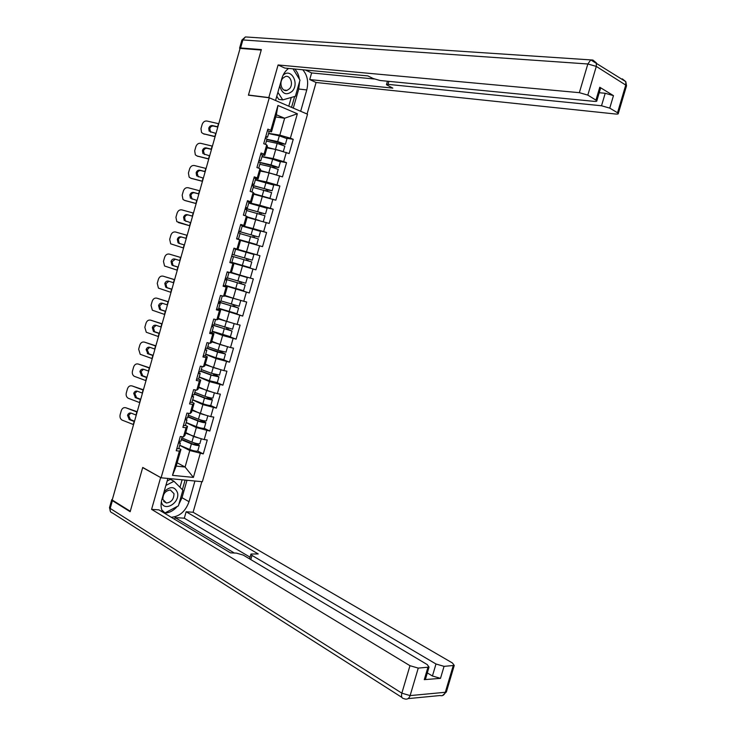 <?xml version="1.0" encoding="UTF-8"?>
<svg xmlns="http://www.w3.org/2000/svg" width="736" height="736" viewBox="0 0 736 736"><rect width="100%" height="100%" fill="white"/><g stroke="black" fill="none" stroke-linecap="round" stroke-linejoin="round"><path stroke-width="1.1" d="M202.354 481.721L307.528 114.227L269.275 97.796L161.092 477.793L202.354 481.721M275.752 116.96L284.639 118.229L297.353 113.749L277.932 105.469L270.848 130.327L267.867 129.131L263.727 143.686L266.708 144.836L267.416 146.188L264.785 155.406L262.412 154.965M297.353 113.749L290.37 138.175L293.232 139.325L286.746 138.276M266.938 147.862L275.742 149.408L289.156 153.557L293.232 139.325M286.286 152.444L283.673 161.598L286.552 162.684L279.8 161.423M260.323 171.056L269.063 172.804L282.486 176.888L286.552 162.684M279.606 175.83L276.994 184.975L279.882 186.006L272.513 184.451M253.727 194.203L275.825 200.183L279.882 186.006M272.927 199.189L270.324 208.306L273.222 209.282L264.215 207.166M247.13 217.322L269.174 223.44L273.222 209.282M266.266 222.502L263.663 231.61L266.579 232.521L244.702 226.835M240.552 240.396L262.54 246.661L266.579 232.521M259.606 245.778L257.011 254.868L259.946 255.723L233.91 248.308M229.945 262.228L255.907 269.836L259.946 255.723M252.963 269.017L250.369 278.098L253.322 278.889L249.292 292.983L236.56 288.834M225.198 285.715L249.292 292.983M246.339 292.22L243.745 301.282L246.707 302.018L242.687 316.084L234.701 313.278M218.666 308.623L242.687 316.084M239.715 315.376L237.13 324.429L240.102 325.11L236.09 339.149L229.338 336.6M212.152 331.494L222.631 335.469L236.09 339.149M233.1 338.505L230.524 347.539L233.514 348.156L229.503 362.176L223.284 359.665M205.638 354.338L216.034 358.561L229.503 362.176M226.504 361.588L223.928 370.604L226.927 371.174L222.925 385.167L217 382.619M199.143 377.136L209.456 381.607L222.925 385.167M219.917 384.634L217.341 393.64L220.358 394.146L216.366 408.121L210.616 405.49M192.648 399.896L202.888 404.616L216.366 408.121M213.339 407.643L210.772 416.631L213.799 417.082L209.815 431.038L204.185 428.306M186.171 422.63L196.337 427.588L209.815 431.038M206.77 430.615L204.212 439.594L207.258 439.981L203.274 453.91L197.726 451.067M179.704 445.317L189.787 450.524L203.274 453.91M200.22 453.551L193.402 477.406L172.491 475.355L179.4 451.104L180.946 449.466L178.839 448.371M266.708 144.836L264.058 154.146L261.068 153.014L256.928 167.541L259.928 168.636L257.278 177.928L254.27 176.861L250.139 191.36L253.156 192.39L250.507 201.673L247.489 200.661L243.368 215.133L246.394 216.108L243.754 225.372L240.718 224.425L236.596 238.878L239.642 239.789L237.001 249.035L233.956 248.142L229.844 262.568L232.907 263.424L230.267 272.66L227.212 271.823L223.109 286.23L226.173 287.022L223.551 296.24L220.469 295.467L216.375 309.847L219.457 310.583L216.835 319.783L213.744 319.074L209.659 333.426L212.759 334.098L210.137 343.28L207.028 342.636L202.952 356.969L206.062 357.576L203.449 366.749L200.33 366.16L196.254 380.466L199.382 381.018L196.77 390.172L193.632 389.648L189.566 403.926L192.712 404.423L190.1 413.558L186.953 413.089L182.896 427.349L186.052 427.782L183.448 436.908L180.283 436.494L176.226 450.726L179.4 451.104M262.025 156.501L273.13 158.562L275.742 149.408M273.13 158.562L283.673 161.598M264.058 154.146L264.785 155.406M255.438 179.63L266.45 181.939L269.063 172.804M259.928 168.636L260.7 169.749L258.078 178.949L255.346 178.379M266.45 181.939L276.994 184.975M257.278 177.928L258.078 178.949M248.86 202.713L259.79 205.28L262.393 196.153M253.156 192.39L253.994 193.274L251.372 202.455L247.434 201.535M259.79 205.28L270.324 208.306M250.507 201.673L251.372 202.455M242.291 225.759L253.138 228.574L255.742 219.466M246.394 216.108L247.296 216.752L244.683 225.924L240.589 224.866M253.138 228.574L263.663 231.61M243.754 225.372L244.683 225.924M233.928 248.253L246.505 251.841L249.099 242.751M239.642 239.789L240.608 240.203L238.004 249.357L233.938 248.207M246.505 251.841L257.011 254.868M237.001 249.035L238.004 249.357M231.417 272.44L239.872 275.062L242.466 265.981M232.907 263.424L229.899 262.393M233.938 263.608L231.334 272.752L230.267 272.66M239.872 275.062L250.369 278.098M224.866 295.421L233.257 298.246L235.842 289.184M226.173 287.022L227.277 286.976L223.266 285.66M227.277 286.976L224.673 296.102L223.551 296.24M233.257 298.246L243.745 301.282M218.325 318.375L226.651 321.393L229.227 312.349M219.457 310.583L220.625 310.307L217.368 309.148M220.625 310.307L218.022 319.415L216.835 319.783M226.651 321.393L237.13 324.429M211.793 341.283L220.055 344.503L222.631 335.469M212.759 334.098L213.983 333.592L211.554 332.672M213.983 333.592L211.388 342.691L210.137 343.28M220.055 344.503L230.524 347.539M205.27 364.164L213.468 367.577L216.034 358.561M206.062 357.576L207.359 356.85L205.206 355.856M207.359 356.85L204.764 365.93L203.449 366.749M213.468 367.577L223.928 370.604M198.757 386.998L206.89 390.604L209.456 381.607M199.382 381.018L200.735 380.061L198.573 379.123M200.735 380.061L198.15 389.123L196.77 390.172M206.89 390.604L217.341 393.64M192.252 409.796L200.33 413.604L202.888 404.616M192.712 404.423L194.129 403.236L191.986 402.242M194.129 403.236L191.544 412.289L190.1 413.558M200.33 413.604L210.772 416.631M185.766 432.566L193.77 436.558L196.337 427.588M186.052 427.782L187.533 426.374L185.408 425.325M187.533 426.374L184.957 435.408L183.448 436.908M193.77 436.558L204.212 439.594M112.461 499.109L130.824 433.927M177.146 462.778L185.076 467.038L189.787 450.524M180.946 449.466L176.208 466.1L185.076 467.038L193.402 477.406M172.491 475.355L176.208 466.1M161.092 477.793L142.729 467.443L130.281 511.272L112.203 500.02L240.092 48.383L261.234 50.039L248.418 95.183L269.275 97.796M220.855 115.957L239.899 49.054M268.631 133.345L279.809 135.139L284.639 118.229L276.368 114.779L271.51 131.818L269.174 131.44M279.809 135.139L290.37 138.175M270.848 130.327L271.51 131.818M277.932 105.469L276.368 114.779M255.907 269.836L229.991 262.053L231.812 262.522L233.459 256.744L231.665 256.202L233.459 256.744M137.144 411.7L125.874 407.772L137.108 412.077M130.879 413.043L128.653 415.352L130.373 419.584L129.251 419.566L134.412 421.572M134.522 421.204L130.373 419.584M125.874 407.772C123.74 407.229 122.204 408.186 121.284 410.651L120.143 414.699C119.637 417.174 120.299 418.977 122.13 420.118L133.556 424.598M129.251 419.566L127.54 415.316C128.248 413.42 129.426 412.684 131.082 413.108L136.243 415.104M178.388 443.146L180.348 443.054L178.82 441.637M176.76 448.868L178.774 448.574M178.903 441.361L180.909 441.094M181.442 439.236L192.639 443.928L197.45 444.866L194.552 443.017M196.392 443.477L199.355 445.427C197.855 445.777 195.206 445.252 191.406 443.872L181.323 439.64M199.907 443.504L199.852 443.679C198.352 444.01 195.702 443.495 191.912 442.115L181.82 437.892M198.453 437.92L185.592 433.182M185.702 432.786L188.701 434.028M197.8 450.864L197.745 451.048C196.236 451.416 193.586 450.901 189.796 449.512L179.722 445.252M161.359 501.694C163.438 512.477 179.924 503.396 177.578 492.918C174.929 486.34 170.439 485.926 164.11 491.666M162.849 499.404L166.4 503.01C171.378 502.366 173.908 499.247 173.99 493.644L170.366 490.001C165.416 490.682 162.904 493.819 162.849 499.404M167.146 480.994L170.467 479.311L173.99 481.28L182.887 490.167L178.406 505.853L164.965 512.928L161.773 509.864M162.362 511.364L164.965 512.928M165.894 485.41L173.99 481.28M279.735 85.864C282.164 94.042 286.322 95.846 292.22 91.264C299.837 83.251 290.794 67.252 283.038 75.33M282.882 78.182C278.631 82.588 281.943 92.184 287.04 90.372L289.515 88.725C293.747 84.327 290.444 74.704 285.292 76.572L282.882 78.182M293.011 68.844L299.994 80.141L295.375 96.287L282.762 99.894L278.76 99.388L276.773 96.287M282.762 99.894L277.904 92.304M194.939 481.013L189.023 501.704C185.518 511.382 179.584 516.571 171.221 517.261M167.882 478.437L161.856 499.588C160.549 504.445 160.862 508.65 162.794 512.201M112.36 499.45L111.734 499.716L112.396 500.655L130.152 511.713L142.683 467.59L160.972 477.728M160.604 477.692L151.588 509.358L158.921 509.873L230.524 552.883L236.422 553.104L243.257 555.1L427.211 664.571L429.033 667.11L425.426 679.282L424.267 679.65L440.496 678.353L432.428 675.998L427.312 672.916M174.625 519.303L175.113 517.592L184.313 518.19L186.144 511.768L193.09 512.256L452.373 662.943L454.259 665.427L444.056 666.356L440.496 678.353M201.848 481.666L193.09 512.256M151.588 509.358L409.97 665.694L418.25 668.104L429.033 667.11M432.428 675.998L435.988 664.001L252.006 555.422L250.958 554.024L258.226 553.941L186.144 511.768M435.988 664.001L444.056 666.356M234.315 553.03L175.113 517.592M425.629 678.61L425.426 679.282M250.047 557.18L184.313 518.19M186.99 480.258L182.013 497.692L189.023 501.704M164.275 513.093C169.032 513.084 173.374 510.867 177.302 506.432M178.802 504.473L182.013 497.692M182.372 489.652L185.104 480.074M163.972 512.9L164.478 512.633M162.38 511.419L163.88 512.854M179.989 487.269L182.114 479.798M275.512 100.482L268.806 97.584L278.088 64.97L579.352 92.672L587.834 63.986L242.871 39.937L240.598 47.969L261.363 49.588L248.464 95.036L268.806 97.584M275.568 100.492L281.787 78.678C283.13 74.161 285.402 70.748 288.604 68.43M299.626 81.42L298.742 89.028L306.765 89.939C308.715 81.852 307.39 75.127 302.772 69.764M306.765 89.939L300.665 111.265L307.068 114.006L316.084 82.487L309.727 79.562L392.831 88.127L386.446 84.704L388.019 84.373L601.514 105.763L605.213 93.27L613.465 95.634L599.766 87.253L600.475 88.513M305.357 70.012L311.622 72.938L309.727 79.562M316.084 82.487L615.462 114.006C617.559 114.2 618.516 113.997 618.314 113.418L617.532 112.746L625.747 85.072L596.298 66.406L587.816 95.1L596.859 100.703C597.071 101.31 596.132 101.531 594.044 101.356L380.144 80.509L373.18 78.513L367.871 75.909L284.804 68.071L278.088 64.97M248.989 95.257L248.464 95.036M617.532 112.746L609.758 108.128L601.514 105.763M587.816 95.1L579.352 92.672M240.598 47.969L239.577 48.226L240.01 48.677M599.224 92.727L605.213 93.27M311.622 72.938L374.293 78.991M299.414 79.212C298.779 75.017 297.215 71.622 294.713 69.009M298.742 89.028L293.287 108.109M291.539 107.364L294.648 96.499M288.77 106.177L291.263 97.465M143.41 389.795L132.057 385.922L143.327 390.108M137.163 391.156L134.835 393.502L136.556 397.716L135.452 397.661L140.631 399.611M140.723 399.289L136.556 397.716M132.057 385.922C129.904 385.397 128.368 386.372 127.448 388.847L126.298 392.895C125.801 395.278 126.417 397.044 128.147 398.213L139.776 402.647M135.452 397.661L133.722 393.438C134.44 391.543 135.617 390.798 137.282 391.193L142.471 393.134M185.012 419.916L186.953 419.906L185.389 418.591M183.374 425.656L185.371 425.454M185.518 418.131L187.505 417.965M149.629 367.834L138.239 364.035L149.555 368.101M141.652 375.728L139.923 371.533C140.64 369.628 141.827 368.865 143.492 369.251L141.027 371.625L142.756 375.82L141.652 375.728L146.86 377.623M146.942 377.338L142.756 375.82M138.239 364.035C136.086 363.538 134.541 364.532 133.621 367.006L132.471 371.064C131.974 373.354 132.544 375.084 134.173 376.262L146.004 380.659M143.492 369.251L148.7 371.137M191.636 396.649L193.559 396.713L191.967 395.508M189.998 402.399L191.967 402.298M192.151 394.864L194.111 394.79M155.857 345.837L144.44 342.111L155.802 346.058M149.767 347.291L147.228 349.71L148.966 353.878L147.872 353.758L153.097 355.598M153.162 355.359L148.966 353.878M144.44 342.111C142.278 341.642 140.723 342.645 139.803 345.129L138.653 349.195L140.217 354.283L152.232 358.634M147.872 353.758L146.133 349.582C146.841 347.677 148.037 346.904 149.712 347.272L154.937 349.094M198.278 373.345L200.183 373.483L198.554 372.388M196.641 379.104L198.582 379.095M198.794 371.551L200.726 371.579M162.095 323.812L150.65 320.16L162.049 323.987M156.087 325.312L153.438 327.768L154.523 331.568L155.186 331.908L154.1 331.752L159.344 333.537M159.399 333.344L155.186 331.908M150.65 320.16C148.47 319.718 146.924 320.73 145.995 323.224L144.836 327.299L146.28 332.258L158.479 336.582M154.1 331.752L153.438 331.402L152.343 327.603C153.06 325.689 154.256 324.907 155.94 325.257L161.184 327.023M204.93 350.005L206.816 350.207L205.151 349.232M203.292 355.764L205.178 355.957L206.816 350.207M205.445 348.202L207.35 348.321M168.342 301.742L156.86 298.172L168.305 301.87M162.444 303.296L159.648 305.79L160.641 309.488L161.414 309.911L160.338 309.718L165.6 311.448M165.637 311.291L161.414 309.911M156.86 298.172C154.68 297.749 153.125 298.788 152.196 301.272L151.036 305.357L152.352 310.206L164.735 314.493M160.338 309.718L159.565 309.295L158.571 305.587C159.289 303.674 160.494 302.882 162.178 303.214L167.449 304.925M211.591 326.618L213.458 326.904L211.766 326.03M209.953 332.396L211.839 332.58M212.106 324.824L213.992 325.036M204.304 428.094L205.868 422.63L202.115 420.385M200.468 419.925L203.964 422.068L199.171 421.075L187.91 416.539M206.411 420.716L206.365 420.872C204.893 421.121 202.253 420.569 198.444 419.226L188.306 415.15M205.629 415.141L192.087 410.394M192.188 410.053L196.052 411.59M205.868 422.63C204.387 422.887 201.747 422.335 197.938 420.983L187.809 416.898M204.258 428.26C202.777 428.536 200.137 427.993 196.328 426.632L186.208 422.519M210.818 405.288L212.391 399.786L208.444 397.385M206.908 396.952L210.496 399.225L205.703 398.185L194.387 393.806M212.934 397.891L212.897 398.029C211.444 398.194 208.812 397.615 204.985 396.299L194.801 392.371M212.814 392.325L198.591 387.578M198.674 387.274L203.716 389.197M212.391 399.786C210.938 399.952 208.306 399.381 204.488 398.056L194.304 394.119M210.781 405.426C209.318 405.619 206.687 405.048 202.869 403.724L192.694 399.749M217.35 382.435L218.932 376.906L214.894 374.376M213.403 373.952L213.661 374.734L217.028 376.354L212.244 375.25L200.882 371.045M219.466 375.038L211.545 373.327L201.305 369.546M220.018 369.472L205.114 364.716M205.178 364.467L211.885 366.914M214.553 367.89L217.276 368.681M218.932 376.906L211.039 375.102L200.799 371.303M217.313 382.554L209.42 380.77L199.198 376.942M223.891 359.554L225.474 353.998L221.646 352.222L221.416 351.348M219.944 350.925L220.156 351.918L223.569 353.436L207.377 348.238M226.007 352.139L218.114 350.327L207.819 346.693M227.222 346.582L211.637 341.817M211.692 341.624L225.133 345.975M225.474 353.998L217.608 352.102L207.267 348.432M223.864 359.656L215.979 357.779L205.712 354.09M230.442 336.637L232.033 331.044L228.142 329.397L227.994 328.293M226.541 327.87L226.66 329.066L230.129 330.482L212.318 324.87M232.558 329.204L214.342 323.794M234.195 323.582L218.178 318.881M218.224 318.734L232.272 323.021M232.033 331.044L212.069 324.962M230.414 336.711L212.226 331.209M174.607 279.643L163.088 276.156L174.579 279.726M168.838 281.253L165.876 283.774L166.778 287.38L167.652 287.868L166.584 287.647L171.865 289.312M171.893 289.211L167.652 287.868M163.088 276.156C160.899 275.752 159.335 276.8 158.406 279.303L157.246 283.388L158.442 288.116L171 292.367M166.584 287.647L165.71 287.15L164.809 283.544C165.526 281.621 166.732 280.812 168.424 281.124L173.714 282.78M218.27 303.195L220.11 303.554L218.39 302.79M216.623 308.982L218.482 309.267M218.785 301.392L220.644 301.705M220.432 295.605L222.208 295.9M237.001 313.674L238.602 308.053L234.655 306.535L234.628 305.21M233.183 304.796L233.174 306.176L236.698 307.492L218.629 301.944M224.756 295.817L236.164 299.092M238.869 299.874L224.728 295.909M239.126 306.231L220.883 300.868M238.602 308.053L218.592 302.054M236.983 313.729L218.767 308.292M180.872 257.508L169.326 254.095L180.863 257.545M175.278 259.192L172.114 261.722L172.932 265.236L173.898 265.797L172.84 265.54L178.14 267.15M178.158 267.094L173.898 265.797M169.326 254.095C167.127 253.718 165.554 254.785 164.625 257.287L163.466 261.381L164.551 265.981L177.275 270.204M172.84 265.54L171.874 264.978L171.056 261.455C171.782 259.532 172.988 258.713 174.68 259.008L179.998 260.608M224.958 279.735L226.78 280.168L225.014 279.514M223.302 285.531L225.142 285.908M225.474 277.932L227.295 278.364L228.942 272.587L227.166 271.97M227.12 272.136L228.942 272.587M243.57 290.674L245.189 285.025L241.178 283.636L241.344 282.109M239.899 281.695L239.706 283.25L243.276 284.464L225.152 279.054M230.791 272.706L245.401 277.003L231.371 272.614M231.389 272.559L247.314 277.555L230.57 272.679M245.695 283.222L227.424 277.895M245.189 285.025L225.133 279.119M243.561 290.711L225.308 285.338M181.958 237.148C180.274 236.9 179.078 237.728 178.37 239.632L179.106 243.055L180.154 243.69L179.106 243.395L184.432 244.95L180.154 243.69M187.146 235.336L175.573 232.006C173.365 231.656 171.792 232.732 170.853 235.244L169.694 239.347L170.678 243.828L183.558 248.014M179.106 243.395L178.048 242.76L177.312 239.338C178.038 237.406 179.253 236.578 180.955 236.854L186.282 238.4M232.171 254.426L233.974 254.941L235.621 249.154L233.818 248.621M250.148 267.646L251.776 261.952L247.71 260.7L248.225 259.026M246.772 258.603L246.238 260.286L249.863 261.4L231.684 256.128L251.776 261.952M244.481 257.94L246.109 252.218L253.911 254.481L252.282 260.176L233.984 254.886M246.109 252.218L235.603 249.21M250.148 267.656L231.858 262.338M189.851 225.805L179.17 222.787M192.565 216.2L188.269 215.004C186.558 214.746 185.343 215.584 184.626 217.516L185.288 220.837L186.052 221.407M193.448 213.081L181.829 209.88C179.612 209.548 178.029 210.643 177.091 213.164L175.932 217.267L176.815 221.628L189.851 225.786M185.288 220.837L190.725 222.714M184.239 220.515L183.577 217.184C184.304 215.252 185.518 214.415 187.229 214.673L192.584 216.154M238.363 232.696L240.138 233.294M236.707 238.51L238.492 239.071L236.67 238.62M238.878 230.883L240.663 231.472L238.832 231.049M240.534 225.069L242.3 225.704M254.132 237.544L254.941 236.072L258.888 237.075L238.74 231.352M238.731 231.389L256.965 236.523L253.488 235.621L252.687 237.121M236.615 238.832L254.831 244.002L240.074 239.973M240.313 240.074L256.744 244.554L236.615 238.804M258.888 237.075L260.516 231.362L242.172 226.154M258.373 238.869L240.046 233.616M196.144 203.587L185.178 200.597M198.867 193.964L194.543 192.814C192.832 192.574 191.618 193.421 190.891 195.362L192.133 199.134M199.76 190.799L188.094 187.726C185.868 187.413 184.285 188.526 183.338 191.047L182.178 195.16L182.97 199.401L184.515 200.367L196.162 203.513M191.48 198.591L197.027 200.45M190.449 198.232L189.86 194.994C190.578 193.053 191.802 192.206 193.513 192.446L198.895 193.872M245.079 209.125L246.827 209.815M243.423 214.94L244.398 215.464M245.594 207.304L247.36 207.966L245.493 207.653M247.259 201.48L248.998 202.207M260.627 214.259L261.51 213.063L265.503 213.928L245.318 208.288M245.29 208.389L263.58 213.376L260.056 212.584L259.182 213.845M247.25 216.918L256.579 219.714M259.284 220.487L247.268 216.844M267.122 208.26L248.759 203.062M264.978 215.749L246.624 210.542M202.446 181.332L191.194 178.351M205.169 171.69L200.836 170.596C199.116 170.375 197.892 171.23 197.165 173.172L198.278 176.842M206.08 168.48L194.368 165.526C192.133 165.241 190.541 166.364 189.603 168.894L188.434 173.015L189.143 177.137L190.78 178.195L202.474 181.222M197.699 176.309L203.348 178.14M196.668 175.922L196.144 172.776C196.871 170.826 198.094 169.97 199.815 170.191L205.206 171.562M251.804 185.5L253.534 186.3M250.148 191.332L251.289 191.756M252.328 183.687L254.067 184.423L252.172 184.221M253.984 177.845L255.705 178.673M267.214 190.964L268.088 190.026L272.127 190.744L251.896 185.196M251.85 185.343L270.204 190.201L266.644 189.52L265.76 190.541M273.737 185.086L255.346 179.934M271.593 192.593L253.212 187.422M269.9 198.315L253.865 193.706M253.828 193.835L267.858 197.726M208.757 159.04L197.239 156.06M211.49 149.39L207.138 148.332C205.408 148.129 204.185 149.003 203.458 150.954L204.461 154.523M212.41 146.124L200.652 143.299C198.407 143.042 196.816 144.173 195.868 146.712L194.7 150.834L195.334 154.845L197.064 155.986L208.803 158.884M203.927 153.999L209.668 155.802M202.906 153.566L202.437 150.512C203.164 148.562 204.396 147.697 206.126 147.899L211.536 149.206M258.548 161.846L260.25 162.739M259.072 160.025L260.792 160.834L258.86 160.752M260.737 154.183L262.43 155.103M273.866 167.642L274.684 166.943L278.76 167.523L271.023 164.938L259.836 162.371M260.268 162.684L276.837 166.98L273.249 166.41L272.394 167.21M280.37 161.883L272.67 159.178L261.952 156.768M278.226 169.4L270.517 166.732L259.817 164.266M276.451 174.929L260.48 170.522M260.424 170.706L274.445 174.349M215.078 136.721L203.329 133.731M217.81 127.052L213.449 126.04C211.71 125.856 210.478 126.739 209.751 128.69L210.662 132.176M218.748 123.731L206.945 121.035C204.691 120.796 203.099 121.946 202.152 124.494L200.983 128.625L201.544 132.517L203.348 133.74L215.133 136.51M210.165 131.652L216.007 133.428M209.162 131.192L208.748 128.22C209.475 126.27 210.708 125.387 212.437 125.571L217.874 126.822M265.3 138.147L266.975 139.141M265.825 136.326L267.527 137.209L265.558 137.236M267.49 130.465L269.155 131.496M280.572 144.293L281.281 143.824L285.402 144.265L277.693 141.597L266.929 139.288M266.864 139.536L283.48 143.722L279.855 143.262L279.082 143.86M287.012 138.635L279.33 135.829L268.566 133.556M284.86 146.16L277.178 143.391L266.423 141.073M282.55 151.368L267.094 147.31M267.03 147.54L274.749 149.233M276.368 149.592L280.066 150.65M130.888 434.028L131.1 433.274M220.782 116.573L220.956 115.938M134.164 421.47L133.308 424.497M136.85 411.976L135.994 415.003M196.687 444.949L196.88 444.296M191.912 442.115L193.522 436.466M189.796 449.512L191.406 443.872M424.267 679.65L427.883 667.451M418.25 668.104L410.118 695.594L445.317 692.282L453.21 665.74M112.396 500.655L110.198 508.429L401.847 693.174L409.97 665.694M252.006 555.422L250.801 559.59M410.118 695.594L401.847 693.174C401.074 696.44 401.7 698.243 403.733 698.574L404.782 698.942C407.256 699.651 409.032 698.538 410.118 695.594M446.586 691.279L445.317 692.282C444.268 695.124 442.511 696.21 440.054 695.529L408.002 698.63M401.911 697.415L112.396 512.946C110.428 512.403 109.692 510.894 110.198 508.429L109.544 507.463L111.679 499.91M596.004 99.958L599.766 87.253M613.465 95.634L609.758 108.128M388.893 81.356L388.019 84.373M623.401 80.141L622.325 78.853L625.812 81.678L625.747 85.072L626.373 86.287M596.298 66.406L596.381 62.9L592.866 60.03L590.76 59.901L587.834 63.986L596.298 66.406M239.614 48.079L241.84 40.222L242.871 39.937L245.419 36.938L590.76 59.901L625.812 81.678L626.52 85.799L618.314 113.418M140.383 399.519L139.527 402.546M143.078 390.006L142.214 393.042M146.611 377.531L145.746 380.567M149.307 368.009L148.442 371.045M152.84 355.506L151.984 358.542M155.544 345.966L154.68 349.011M159.086 333.454L158.231 336.49M161.791 323.895L160.936 326.94M165.342 311.356L164.478 314.41M168.056 301.788L167.192 304.842M202.271 420.504L200.753 420.284M203.21 422.114L203.375 421.544M198.444 419.226L200.063 413.568M196.328 426.632L197.938 420.983M208.757 397.799L207.248 397.56M209.751 399.243L209.889 398.746M204.985 396.299L206.604 390.632M202.869 403.724L204.488 398.056M215.243 375.066L213.753 374.79M211.545 373.327L213.164 367.66M209.42 380.77L211.039 375.102M221.748 352.286L220.257 351.983M218.114 350.327L219.733 344.641M215.979 357.779L217.608 352.102M228.27 329.47L226.78 329.139M224.682 327.29L226.311 321.595M222.557 334.751L224.176 329.056M171.608 289.23L170.743 292.284M174.322 279.652L173.457 282.698M234.793 306.618L233.312 306.259M231.27 304.207L232.898 298.503M229.135 311.687L230.764 305.983M177.882 267.076L177.017 270.13M180.605 257.471L179.74 260.526M241.334 283.728L239.862 283.342M237.875 281.097L239.504 275.384M235.732 288.576L237.36 282.872M184.166 244.876L183.301 247.94M186.889 235.262L186.024 238.326M247.876 260.802L246.413 260.388M242.337 265.438L243.975 259.725M190.468 222.64L189.594 225.713M193.191 213.017L192.326 216.08M178.259 222.511L179.308 222.833M187.229 214.673L188.269 215.004M253.488 235.621L254.941 236.072M251.096 234.747L252.733 229.016M248.952 242.254L250.59 236.532M196.77 200.376L195.905 203.449M199.502 190.734L198.628 193.807M184.515 200.367L185.555 200.726M193.513 192.446L194.543 192.814M260.056 212.584L261.51 213.063M257.729 211.517L259.366 205.776M255.585 219.043L257.223 213.302M203.081 178.075L202.216 181.148M205.822 168.415L204.948 171.488M190.78 178.195L191.811 178.59M199.815 170.191L200.836 170.596M266.644 189.52L268.088 190.026M264.371 188.25L266.009 182.5M262.218 195.785L263.865 190.035M209.41 155.738L208.536 158.82M212.152 146.059L211.278 149.141M197.064 155.986L198.085 156.409M206.126 147.899L207.138 148.332M273.249 166.41L274.684 166.943M271.023 164.938L272.67 159.178M268.87 172.491L270.517 166.732M215.749 133.363L214.875 136.454M218.491 123.676L217.617 126.758M203.348 133.74L204.369 134.2M212.437 125.571L213.449 126.04M279.855 143.262L281.281 143.824M277.693 141.597L279.33 135.829M275.531 149.16L277.178 143.391M137.19 411.461L137.126 412.004M137.466 410.808L137.2 411.387M143.557 388.948L143.502 389.491M143.833 388.295L143.575 388.884M149.942 366.399L149.886 366.951M150.218 365.755L149.96 366.344M156.336 343.813L156.28 344.365M156.612 343.178L156.354 343.776M163.015 320.565L162.684 321.752M169.16 298.54L169.096 299.101M169.427 297.905L169.17 298.512M175.582 275.844L175.518 276.414M175.858 275.218L175.591 275.825M182.289 252.494L181.958 253.69M188.738 229.733L188.398 230.929M194.92 207.552L194.856 208.132M195.196 206.926L194.93 207.543M201.388 184.727L201.324 185.297M201.664 184.092L201.388 184.699M207.865 161.856L207.8 162.426M208.141 161.221L207.874 161.828M214.351 138.948L214.286 139.518M214.627 138.304L214.36 138.911M180.348 443.054L178.728 448.767M182.151 436.733L180.863 441.278M130.171 419.502L129.058 419.474M199.852 443.679L201.268 438.739M197.745 451.048L199.355 445.427M163.668 501.4L166.4 503.01M283.958 90.013L287.04 90.372M442.483 695.584L446.384 691.932L454.259 665.427M109.489 507.674L110.52 511.704M250.866 554.337L249.568 558.854M245.419 36.938L241.877 40.075M387.458 81.218L386.52 84.484M596.859 100.703L600.622 88.016M186.953 419.906L185.325 425.62M188.812 413.365L187.459 418.122M136.243 397.569L135.13 397.514M193.559 396.713L191.93 402.436M195.491 389.96L194.074 394.928M142.324 375.608L141.22 375.516M200.183 373.483L198.545 379.215M202.17 366.51L200.689 371.689M148.414 353.602L147.32 353.482M208.868 343.022L207.322 348.422M154.523 331.568L153.438 331.402M213.458 326.904L211.821 332.654M215.574 319.488L213.974 325.11M160.641 309.488L159.565 309.295M200.707 420.256L202.216 420.477M206.365 420.872L207.828 415.776M207.175 397.514L208.684 397.762M212.897 398.029L214.397 392.785M213.661 374.734L215.16 375.01M219.429 375.148L220.975 369.748M220.156 351.918L221.646 352.222M225.98 352.231L227.571 346.684M226.66 329.066L228.142 329.397M232.539 329.277L234.158 323.601M220.11 303.554L218.472 309.322M222.272 295.992L220.625 301.76M166.778 287.38L165.71 287.15M233.174 306.176L234.655 306.535M239.108 306.277L240.736 300.601M226.78 280.168L225.133 285.945M172.932 265.236L171.874 264.978M239.706 283.25L241.178 283.636M245.695 283.25L247.314 277.555M179.106 243.055L178.048 242.76M246.238 260.286L247.71 260.7M240.148 233.275L238.492 239.071M242.31 225.676L240.663 231.472M256.744 244.554L258.373 238.85M246.845 209.778L245.189 215.584M249.016 202.161L247.36 207.966M265.503 213.928L267.131 208.214M263.359 221.426L264.988 215.712M253.552 186.236L251.914 191.967M255.723 178.609L254.067 184.423M272.127 190.744L273.755 185.021M269.974 198.251L271.612 192.528M260.277 162.656L258.695 168.185M262.448 155.011L260.792 160.834M278.76 167.523L280.398 161.791M276.626 174.975L278.245 169.317M267.002 139.03L265.484 144.366M269.192 131.376L267.527 137.209M285.402 144.265L287.049 138.524M283.314 151.588L284.887 146.059"/></g></svg>
